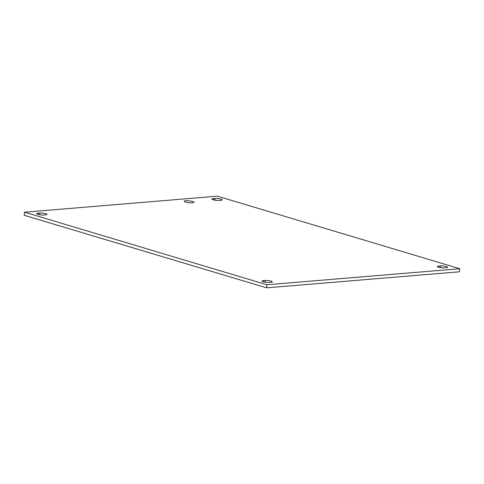 <?xml version="1.0" encoding="UTF-8"?>
<svg xmlns="http://www.w3.org/2000/svg" width="484" height="484" viewBox="0 0 484 484"><rect width="100%" height="100%" fill="white"/><g stroke="black" fill="none" stroke-linecap="round" stroke-linejoin="round"><path stroke-width="0.73" d="M185.62 202.076A4.919 0.932 -173.9 0 1 184.235 201.259A4.919 0.932 -173.9 0 1 189.22 200.86A4.919 0.932 -173.9 0 1 194.011 202.306A4.919 0.932 -173.9 0 1 190.92 202.838A4.919 0.932 -173.9 0 1 185.62 202.076M221.013 200.267L219.246 200.412A4.289 0.811 -173.9 0 1 214.575 200.098A4.289 0.811 -173.9 0 1 212.004 199.069A4.289 0.811 -173.9 0 1 213.293 198.634L215.059 198.488A4.289 0.811 -173.9 0 1 219.736 198.803A4.289 0.811 -173.9 0 1 222.301 199.832A4.289 0.811 -173.9 0 1 221.013 200.267M271.034 282.293L269.267 282.438A4.289 0.811 -173.9 0 1 264.597 282.124A4.289 0.811 -173.9 0 1 262.026 281.095A4.289 0.811 -173.9 0 1 263.314 280.659L265.081 280.514A4.289 0.811 -173.9 0 1 269.757 280.829A4.289 0.811 -173.9 0 1 272.323 281.857A4.289 0.811 -173.9 0 1 271.034 282.293M45.708 214.848L43.941 214.999A4.289 0.811 -173.9 0 1 39.265 214.678A4.289 0.811 -173.9 0 1 36.699 213.65A4.289 0.811 -173.9 0 1 37.988 213.214L39.755 213.069A4.289 0.811 -173.9 0 1 44.425 213.39A4.289 0.811 -173.9 0 1 46.996 214.418A4.289 0.811 -173.9 0 1 45.708 214.848M446.339 267.712L444.572 267.858A4.289 0.811 -173.9 0 1 439.902 267.543A4.289 0.811 -173.9 0 1 437.336 266.509A4.289 0.811 -173.9 0 1 438.625 266.079L440.392 265.928A4.289 0.811 -173.9 0 1 445.062 266.248A4.289 0.811 -173.9 0 1 447.627 267.277A4.289 0.811 -173.9 0 1 446.339 267.712M217.383 196.165L459.8 268.723L266.944 284.761L24.527 212.204L217.383 196.165M24.527 212.204L24.2 215.277L266.617 287.835L459.473 271.796L459.8 268.723M266.617 287.835L266.944 284.761M215.059 198.488L214.884 200.152M213.293 198.634L213.172 199.765M265.081 280.514L264.905 282.178M263.314 280.659L263.193 281.791M39.755 213.069L39.579 214.733M37.988 213.214L37.867 214.345M440.392 265.928L440.21 267.598M438.625 266.079L438.504 267.21"/></g></svg>
